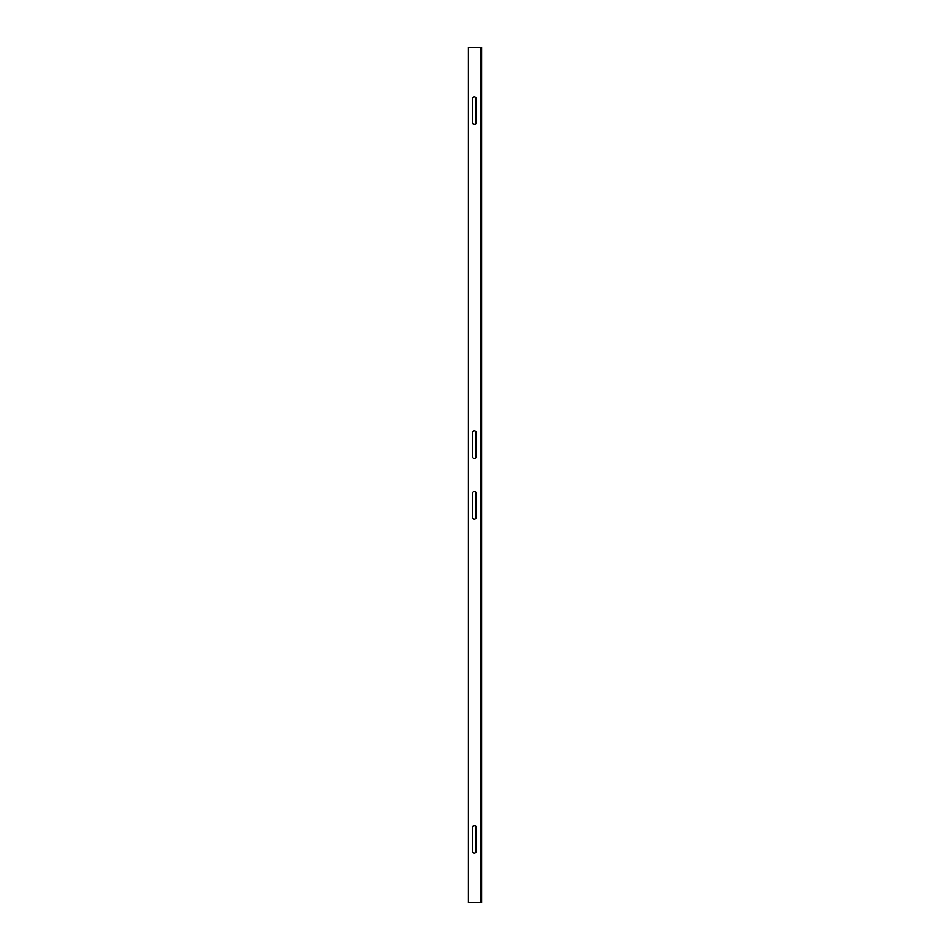 <?xml version="1.0" encoding="UTF-8"?>
<svg xmlns="http://www.w3.org/2000/svg" width="950" height="950" viewBox="0 0 950 950"><rect width="100%" height="100%" fill="white"/><g stroke="black" fill="none" stroke-linecap="round" stroke-linejoin="round"><path stroke-width="1.43" d="M481.603 902.5L468.397 902.5L468.397 47.5L481.603 47.5L481.603 902.5M476.093 456.784L476.093 432.488A1.698 1.698 0 0 0 474.394 430.789A1.698 1.698 0 0 0 472.696 432.488L472.696 456.784A1.698 1.698 0 0 0 474.394 458.482A1.698 1.698 0 0 0 476.093 456.784M472.696 493.216L472.696 517.513A1.698 1.698 0 0 0 474.394 519.211A1.698 1.698 0 0 0 476.093 517.513L476.093 493.216A1.698 1.698 0 0 0 474.394 491.518A1.698 1.698 0 0 0 472.696 493.216M476.093 122.799L476.093 98.503A1.698 1.698 0 0 0 474.394 96.805A1.698 1.698 0 0 0 472.696 98.503L472.696 122.799A1.698 1.698 0 0 0 474.394 124.498A1.698 1.698 0 0 0 476.093 122.799M472.696 827.201L472.696 851.497A1.698 1.698 0 0 0 474.394 853.195A1.698 1.698 0 0 0 476.093 851.497L476.093 827.201A1.698 1.698 0 0 0 474.394 825.502A1.698 1.698 0 0 0 472.696 827.201M480.391 902.5L480.391 47.5"/></g></svg>
